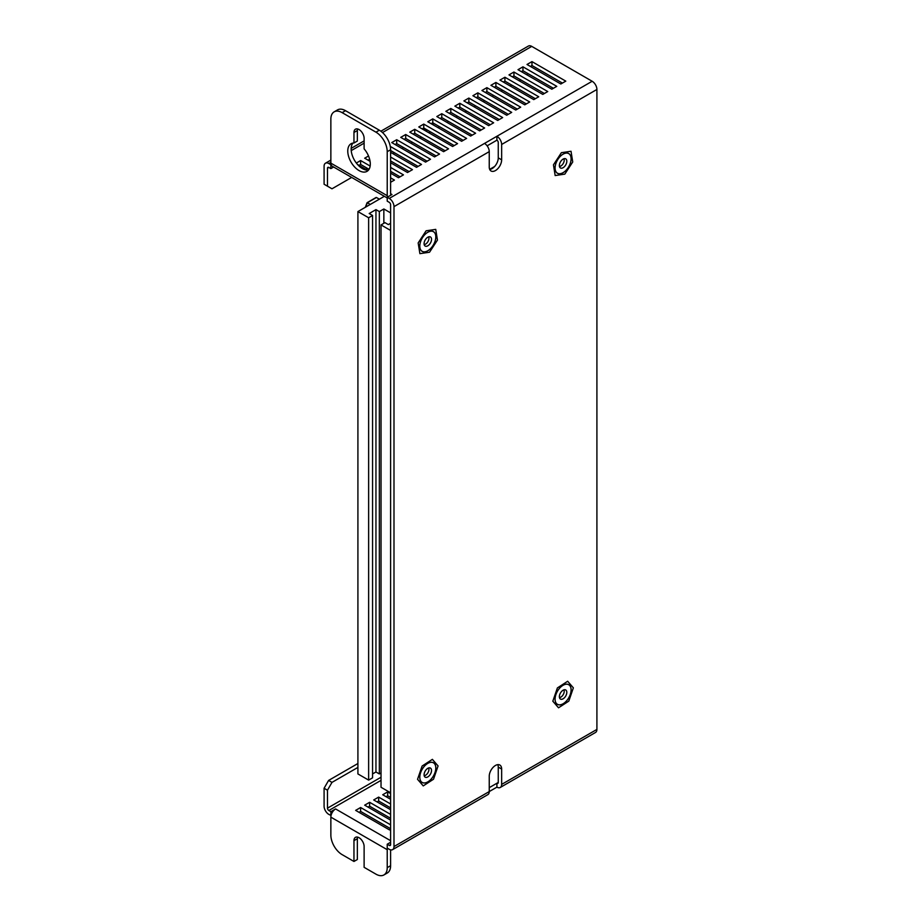<?xml version="1.0" encoding="UTF-8"?>
<svg xmlns="http://www.w3.org/2000/svg" width="921" height="921" viewBox="0 0 921 921"><rect width="100%" height="100%" fill="white"/><g stroke="black" fill="none" stroke-linecap="round" stroke-linejoin="round"><path stroke-width="1.38" d="M422.117 766.03L432.375 759.353L438.074 765.95L433.515 779.224L423.246 785.901L417.547 779.304L422.117 766.03M423.361 767.481A11.351 6.551 -60 0 1 434.493 763.636A11.351 6.551 -60 0 1 432.26 777.773A11.351 6.551 -60 0 1 421.127 781.618A11.351 6.551 -60 0 1 423.361 767.481M422.129 782.459A11.351 6.551 120 0 0 432.26 777.773A11.351 6.551 120 0 0 433.48 762.795M429.865 775.01A5.261 3.039 -60 0 1 425.18 777.186A5.261 3.039 -60 0 1 425.744 770.244A5.261 3.039 -60 0 1 430.441 768.068A5.261 3.039 -60 0 1 429.865 775.01M564.815 174.127L555.167 175.554L553.452 164.836L561.373 152.69L571.02 151.263L572.735 161.981L564.815 174.127M564.435 171.778A11.351 6.551 -60 0 1 555.179 169.522A11.351 6.551 -60 0 1 561.752 155.05A11.351 6.551 -60 0 1 571.008 157.295A11.351 6.551 -60 0 1 564.435 171.778M557.412 173.24A11.351 6.551 120 0 0 564.423 171.778A11.351 6.551 120 0 0 570.732 161.808A11.351 6.551 120 0 0 568.764 153.577M562.466 159.529A5.261 3.039 -60 0 1 565.724 158.849A5.261 3.039 -60 0 1 566.634 162.672A5.261 3.039 -60 0 1 563.71 167.288A5.261 3.039 -60 0 1 560.463 167.967A5.261 3.039 -60 0 1 559.542 164.145A5.261 3.039 -60 0 1 562.466 159.529M557.389 687.929L567.658 681.252L573.357 687.837L568.798 701.123L558.529 707.8L552.83 701.203L557.389 687.929M558.644 689.38A11.351 6.551 -60 0 1 569.777 685.535A11.351 6.551 -60 0 1 567.543 699.672A11.351 6.551 -60 0 1 556.411 703.517A11.351 6.551 -60 0 1 558.644 689.38M557.412 704.358A11.351 6.551 120 0 0 567.532 699.672A11.351 6.551 120 0 0 568.764 684.694M565.149 696.909A5.261 3.039 -60 0 1 560.463 699.074A5.261 3.039 -60 0 1 561.027 692.132A5.261 3.039 -60 0 1 565.724 689.967A5.261 3.039 -60 0 1 565.149 696.909M390.608 799.313L382.71 794.754L387.672 791.887L387.672 795.802L386.095 796.711M390.608 797.482L387.672 795.802M387.672 791.887L390.608 793.58M390.608 809.72L373.696 799.958L378.658 797.102L378.658 801.005L377.08 801.915M390.608 807.901L378.658 801.005M378.658 797.102L390.608 803.998M390.608 820.139L364.681 805.173L369.632 802.306L369.632 806.209L368.055 807.118M390.608 818.32L369.632 806.209M369.632 802.306L390.608 814.406M390.608 829.245L389.479 829.902L355.656 810.376L360.618 807.51L360.618 811.413L359.04 812.334M390.608 828.727L360.618 811.413M360.618 807.51L390.608 824.825M390.608 167.438L403.456 174.863L398.494 177.73L390.608 173.171M368.055 160.15L369.643 159.241M390.608 171.352L400.071 176.82M370.081 161.325L364.681 158.205L368.515 155.983M390.608 177.857L394.441 180.067L390.608 182.277M359.04 165.354L360.618 164.445L360.618 160.542L370.173 166.056M360.618 164.445L369.045 169.314M356.323 163.029L360.618 160.542M367.329 170.155L357.509 164.479M424.097 128.203A7.172 4.145 120 0 1 424.074 128.203A7.172 4.145 120 0 0 425.352 129.919A7.172 4.145 120 0 0 427.482 130.16M433.043 124.772A7.172 4.145 120 0 0 433.607 123.276M351.672 177.431L331.986 188.793L324.088 184.235L327.473 186.192L327.473 168.221A1.911 1.105 60 0 1 327.864 167.346A1.911 1.105 60 0 1 328.832 167.438L330.858 168.612L333.632 167.012M391.955 194.515A1.911 1.105 -60 0 1 390.999 194.607A1.911 1.105 -60 0 1 390.608 193.732L391.955 194.515L387.223 197.255L389.249 198.418A6.7 3.868 60 0 1 393.992 206.626L393.992 846.56A6.7 3.868 60 0 1 392.599 849.634L487.865 794.627A6.7 3.868 -120 0 0 489.247 791.565L489.247 776.207A8.773 5.066 -60 0 1 495.452 765.466A8.773 5.066 -60 0 1 499.827 765.029A8.773 5.066 -60 0 1 501.646 769.047L501.646 784.404A6.7 3.868 60 0 1 500.264 787.467L595.519 732.471A6.7 3.868 -120 0 0 596.912 729.409L596.912 89.464A6.7 3.868 -120 0 0 592.168 81.267L531.751 46.384A6.7 3.868 -120 0 0 528.401 46.05L380.868 131.219M489.707 169.441A8.773 5.066 120 0 0 498.261 157.871L498.261 142.513A1.911 1.105 -120 0 0 496.914 140.176L496.914 136.262A6.7 3.868 60 0 1 501.646 144.47L501.646 159.828A8.773 5.066 -60 0 1 497.824 168.647A8.773 5.066 -60 0 1 491.066 171.007A8.773 5.066 -60 0 1 489.247 166.989L489.247 151.631A6.7 3.868 -120 0 0 484.515 143.423L389.249 198.418M392.599 849.634A6.7 3.868 60 0 1 389.249 849.3L387.223 848.126L387.223 844.223L390.608 842.266M387.223 197.255L387.223 201.158L389.249 202.332A1.911 1.105 60 0 1 390.608 204.669L390.608 844.615A1.911 1.105 60 0 1 390.205 845.49A1.911 1.105 60 0 1 389.249 845.397L387.223 844.223M500.264 787.467A6.7 3.868 60 0 1 496.914 787.144L496.914 783.23A1.911 1.105 -120 0 0 497.87 783.334A1.911 1.105 -120 0 0 498.261 782.459L498.261 767.089A8.773 5.066 120 0 0 497.8 764.637M496.914 787.144L393.992 846.56M498.261 782.459L489.247 787.662M324.088 184.235L324.088 166.275A6.7 3.868 60 0 1 325.481 163.201A6.7 3.868 60 0 1 328.832 163.535L330.858 164.709L330.858 168.612M331.986 188.793L327.473 186.192M520.699 79.839L519.122 80.749M511.685 85.043L510.107 85.952M502.659 90.246L501.082 91.156M493.644 95.462L492.067 96.371M484.63 100.665L483.041 101.575M475.604 105.869L474.027 106.778M466.59 111.073L465.013 111.994M457.564 116.288L455.987 117.197M448.55 121.491L446.973 122.401M439.536 126.695L437.959 127.605M430.51 131.91L428.933 132.82M421.496 137.114L419.918 138.023M412.47 142.318L410.893 143.227M403.456 147.521L401.878 148.442M394.441 152.736L392.864 153.646M367.387 168.359L365.798 169.268M527.802 73.519L527.008 74.889M330.858 164.709L331.053 164.594A6.7 3.868 -60 0 1 330.858 163.144L330.858 119.143A15.945 9.21 60 0 1 334.162 111.844A15.945 9.21 60 0 1 342.128 112.638L375.952 132.163A15.945 9.21 60 0 1 387.223 151.689L390.608 149.743L390.608 193.732M387.223 197.957L332.239 166.217A6.7 3.868 -60 0 1 331.053 164.594M387.419 197.14A6.7 3.868 -60 0 1 387.223 195.689L387.223 151.689M334.162 111.844L337.535 109.898A15.945 9.21 60 0 1 345.513 110.681L379.337 130.206A15.945 9.21 60 0 1 390.608 149.743M359.04 170.569A15.945 9.21 -120 0 0 367.007 171.352A15.945 9.21 -120 0 0 364.117 148.857L364.117 138.346A7.172 4.145 -120 0 0 360.986 131.127A7.172 4.145 -120 0 0 355.448 129.205A7.172 4.145 -120 0 0 353.963 132.486L353.963 142.997A15.945 9.21 -120 0 0 351.062 143.745A15.945 9.21 -120 0 0 348.622 156.512A15.945 9.21 -120 0 0 359.04 170.569M353.963 142.997L357.348 141.04L357.348 130.54A7.172 4.145 -120 0 1 357.567 128.963M352.939 143.077A15.945 9.21 -120 0 0 352.524 156.121A15.945 9.21 -120 0 0 362.425 168.612A15.945 9.21 -120 0 0 368.515 170.063M390.608 157.031L412.47 169.66L407.519 172.515L390.608 162.752M390.608 160.933L409.097 171.605M390.274 146.427L421.496 164.445L416.534 167.311L390.608 152.345M390.608 150.514L418.111 166.402M396.698 139.716L430.51 159.241L425.548 162.108L391.736 142.582L396.698 139.716L396.698 143.618L427.125 161.198M395.109 144.528L396.698 143.618M405.712 134.512L439.536 154.037L434.574 156.904L400.75 137.367L405.712 134.512L405.712 138.415L436.151 155.983M404.135 139.324L405.712 138.415M414.726 129.297L448.55 148.822L443.588 151.689L409.764 132.163L414.726 129.297L414.726 133.211L445.165 150.779M413.149 134.121L414.726 133.211M423.752 124.093L457.564 143.618L452.614 146.485L418.79 126.96L423.752 124.093L423.752 127.996L454.191 145.576M422.175 128.917L423.752 127.996M432.766 118.89L466.59 138.415L461.628 141.281L427.805 121.756L432.766 118.89L432.766 122.792L463.205 140.372M431.189 123.702L432.766 122.792M441.781 113.686L475.604 133.211L470.643 136.066L436.83 116.541L441.781 113.686L441.781 117.589L472.22 135.157M440.203 118.498L441.781 117.589M450.806 108.471L484.63 127.996L479.668 130.863L445.845 111.337L450.806 108.471L450.806 112.385L481.246 129.953M449.229 113.295L450.806 112.385M459.821 103.267L493.644 122.792L488.683 125.659L454.859 106.134L459.821 103.267L459.821 107.17L490.26 124.749M458.244 108.079L459.821 107.17M468.847 98.063L502.659 117.589L497.697 120.455L463.885 100.919L468.847 98.063L468.847 101.966L499.286 119.534M467.269 102.876L468.847 101.966M477.861 92.848L511.685 112.374L506.723 115.24L472.899 95.715L477.861 92.848L477.861 96.763L508.3 114.331M476.284 97.672L477.861 96.763M486.875 87.645L520.699 107.17L515.737 110.036L481.925 90.511L486.875 87.645L486.875 91.547L517.314 109.127M485.298 92.468L486.875 91.547M495.901 82.441L529.713 101.966L524.763 104.833L490.939 85.308L495.901 82.441L495.901 86.344L526.34 103.923M494.324 87.253L495.901 86.344M504.915 77.237L538.739 96.763L533.777 99.618L499.953 80.092L504.915 77.237L504.915 81.14L535.354 98.708M503.338 82.05L504.915 81.14M513.941 72.022L547.753 91.547L542.791 94.414L508.979 74.889L513.941 72.022L513.941 75.936L544.369 93.505M512.352 76.846L513.941 75.936M522.955 66.819L556.779 86.344L551.817 89.21L517.993 69.685L522.955 66.819L522.955 70.721L553.394 88.301M521.378 71.631L522.955 70.721M530.392 66.427L531.97 65.518L562.409 83.086M487.117 145.829L496.914 140.176M531.97 65.518L531.97 61.615L565.793 81.14L560.831 84.007L527.008 64.47L531.97 61.615M592.168 81.267L484.515 143.423M563.088 685.282A11.317 6.539 -60 0 1 571.089 689.898A11.317 6.539 -60 0 1 563.088 703.759A11.317 6.539 -60 0 1 555.087 699.143A11.317 6.539 -60 0 1 563.088 685.282M427.805 763.382A11.317 6.539 -60 0 1 435.806 767.999A11.317 6.539 -60 0 1 427.805 781.871A11.317 6.539 -60 0 1 419.803 777.243A11.317 6.539 -60 0 1 427.805 763.382M427.805 232.265A11.317 6.539 -60 0 1 435.806 236.893A11.317 6.539 -60 0 1 427.805 250.754A11.317 6.539 -60 0 1 419.803 246.137A11.317 6.539 -60 0 1 427.805 232.265M563.088 154.164A11.317 6.539 -60 0 1 571.089 158.792A11.317 6.539 -60 0 1 563.088 172.653A11.317 6.539 -60 0 1 555.087 168.025A11.317 6.539 -60 0 1 563.088 154.164M330.858 815.58L330.858 811.677L335.589 808.949A6.7 3.868 120 0 0 331.053 815.465L328.832 814.406A6.7 3.868 60 0 1 324.088 806.209L324.088 788.249L328.601 780.432L357.912 763.509M331.053 815.465A6.7 3.868 120 0 0 330.858 817.146L330.858 835.105A15.945 9.21 60 0 0 342.128 854.63L353.963 861.469L353.963 840.643A7.172 4.145 60 0 1 355.448 837.362A7.172 4.145 60 0 1 360.986 839.273A7.172 4.145 60 0 1 364.117 846.503L364.117 867.329L375.952 874.156A15.945 9.21 60 0 0 383.919 874.95L387.304 872.993A15.945 9.21 60 0 0 390.608 865.694L387.223 867.651A15.945 9.21 60 0 1 383.919 874.95M387.223 867.651L387.223 849.692A6.7 3.868 120 0 1 387.373 848.218M357.567 837.108A7.172 4.145 -120 0 0 357.348 838.686L357.348 859.512L353.963 861.469M390.608 849.853L390.608 865.694M330.858 811.677L328.832 810.503A1.911 1.105 60 0 1 327.473 808.166L327.473 790.195L324.088 788.249M328.601 780.432L331.986 782.39L357.912 767.412M331.986 782.39L327.473 790.195M563.928 158.734A4.778 2.763 -60 0 1 564.216 160.162A4.778 2.763 -60 0 1 559.461 166.471M563.928 689.852A4.778 2.763 -60 0 1 564.216 691.268A4.778 2.763 -60 0 1 559.461 697.588M390.608 223.296L388.351 224.597L384.978 222.64L381.029 224.92L390.608 230.446M372.568 773.928L375.952 771.982L379.337 773.928L379.337 211.577L383.85 208.975L390.608 212.878M383.85 208.975L383.85 223.285M379.337 773.928L381.029 772.949M375.952 771.982L375.952 209.62L379.337 211.577M384.368 196.3L357.912 211.577L357.912 773.928L368.63 780.11L372.568 777.831L372.568 215.479L369.194 213.522L375.952 209.62M390.608 792.797L381.029 787.271L381.029 224.92M368.63 780.11L368.63 217.759L372.568 215.479M357.912 211.577L368.63 217.759M494.635 166.482L489.673 169.349M429.531 252.227L419.895 253.655L418.169 242.937L426.101 230.803L435.737 229.375L437.452 240.093L429.531 252.227M422.129 251.341A11.351 6.551 120 0 0 429.151 249.879A11.351 6.551 -60 0 1 419.895 247.634A11.351 6.551 -60 0 1 426.469 233.151A11.351 6.551 -60 0 1 435.725 235.396A11.351 6.551 -60 0 1 429.151 249.879A11.351 6.551 120 0 0 435.449 239.921A11.351 6.551 120 0 0 433.48 231.678M427.183 237.63A5.261 3.039 -60 0 1 430.441 236.95A5.261 3.039 -60 0 1 431.35 240.772A5.261 3.039 -60 0 1 428.426 245.389A5.261 3.039 -60 0 1 425.18 246.068A5.261 3.039 -60 0 1 424.259 242.258A5.261 3.039 -60 0 1 427.183 237.63M428.645 767.953A4.778 2.763 -60 0 1 428.944 769.369A4.778 2.763 -60 0 1 424.178 775.689M370.277 204.439L367.341 202.747L376.447 197.485L379.383 199.178M365.453 207.225L367.341 202.747L365.649 207.11M375.745 197.9L376.447 197.485L375.745 197.9M428.645 236.847A4.778 2.763 -60 0 1 428.944 238.263A4.778 2.763 -60 0 1 424.178 244.572M328.832 167.438L327.473 168.221M596.912 89.464L501.646 144.47M489.247 151.631L393.992 206.626M498.261 767.089L501.646 769.047M389.249 845.397L390.608 844.615M498.261 157.871L501.646 159.828M531.751 46.384L382.491 132.555M364.117 143.169L351.223 150.607M330.858 162.361L328.832 163.535M342.128 112.638L345.513 110.681M379.337 130.206L375.952 132.163M387.223 195.689L330.858 163.144M353.963 132.486L357.348 130.54M501.646 784.404L596.912 729.409M330.858 817.146L387.223 849.692M353.963 840.643L357.348 838.686M390.608 840.7L335.589 808.949M328.832 810.503L381.029 780.363M327.473 808.166L381.029 777.243M325.481 163.201L330.858 160.104M351.166 148.373L364.117 140.901M376.056 197.497L367.099 202.678L365.292 207.317"/></g></svg>
